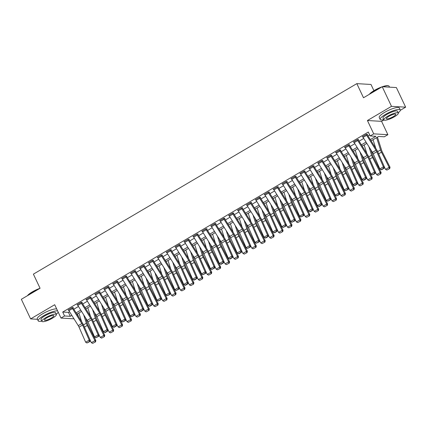 <?xml version="1.0" encoding="UTF-8"?>
<svg xmlns="http://www.w3.org/2000/svg" width="427" height="427" viewBox="0 0 427 427"><rect width="100%" height="100%" fill="white"/><g stroke="black" fill="none" stroke-linecap="round" stroke-linejoin="round"><path stroke-width="0.64" d="M77.346 313.888L78.611 316.861M373.919 90.673L370.983 84.461L356.823 83.633L33.397 274.139L40.069 288.262L21.35 299.29L30.621 318.9L37.464 319.305M356.823 83.633L363.5 97.756L382.224 86.729L396.379 87.556L405.65 107.172L391.495 106.344L367.423 120.521L373.726 133.859L387.887 134.692L384.321 136.789L378.578 136.453L371.1 140.857M367.423 120.521L381.578 121.353L383.894 119.987M400.345 110.299L405.65 107.172M381.578 121.353L387.887 134.692M382.224 86.729L391.495 106.344M370.31 139.586L375.904 136.293L370.161 135.957L368.309 132.034L62.71 312.041L68.448 312.377L69.558 311.721M73.834 309.207L78.477 306.469M82.747 303.955L87.391 301.222M91.661 298.703L96.305 295.97M100.58 293.45L105.218 290.718M109.493 288.198L114.132 285.466M118.407 282.952L123.051 280.213M127.321 277.699L131.964 274.967M136.24 272.447L140.878 269.715M145.153 267.195L149.792 264.462M154.067 261.943L158.711 259.21M162.981 256.696L167.624 253.958M171.894 251.444L176.538 248.711M180.813 246.192L185.451 243.459M189.727 240.94L194.365 238.207M198.64 235.688L203.284 232.955M207.554 230.441L212.198 227.703M216.473 225.189L221.111 222.456M225.387 219.937L230.025 217.204M234.3 214.685L238.944 211.952M243.214 209.433L247.857 206.7M252.127 204.186L256.771 201.448M261.046 198.934L265.685 196.201M269.96 193.682L274.598 190.949M278.874 188.43L283.517 185.697M287.787 183.178L292.431 180.445M296.706 177.931L301.345 175.198M305.62 172.679L310.258 169.946M314.534 167.427L319.177 164.694M323.447 162.175L328.091 159.442M332.361 156.928L337.004 154.19M341.28 151.676L345.918 148.943M350.193 146.424L354.832 143.691M359.107 141.172L363.751 138.439M368.021 135.919L369.681 134.943M366.665 135.3L363.099 137.398A3.117 1.148 59.5 0 1 362.635 136.555L366.201 134.452A3.117 1.148 59.5 0 0 366.665 135.3L376 150.256A4.451 1.639 -120.5 0 1 376.79 151.75L383.403 166.834L384.423 167.032L377.815 151.948A6.677 2.461 59.5 0 0 376.63 149.712L367.289 134.751A0.891 0.326 -120.5 0 1 367.161 134.51L367.514 134.297L366.558 134.243L362.283 136.763L362.753 136.789M357.751 140.552L354.186 142.65A3.117 1.148 59.5 0 1 353.721 141.801L357.287 139.704A3.117 1.148 59.5 0 0 357.751 140.552L367.087 155.508A4.451 1.639 -120.5 0 1 367.877 157.003L374.49 172.081L375.509 172.278L368.901 157.2A6.677 2.461 59.5 0 0 367.716 154.964L358.376 140.003A0.891 0.326 -120.5 0 1 358.242 139.757L358.6 139.549L357.645 139.496L353.364 142.015L353.839 142.042M348.838 145.799L345.272 147.902A3.117 1.148 59.5 0 1 344.808 147.053L348.373 144.956A3.117 1.148 59.5 0 0 348.838 145.799L358.173 160.76A4.451 1.639 -120.5 0 1 358.963 162.255L365.576 177.333L366.596 177.531L359.982 162.452A6.677 2.461 59.5 0 0 358.797 160.21L349.462 145.255A0.891 0.326 -120.5 0 1 349.329 145.009L349.686 144.801L348.731 144.742L344.45 147.267L344.925 147.294M339.924 151.051L336.353 153.154A3.117 1.148 59.5 0 1 335.894 152.306L339.46 150.208A3.117 1.148 59.5 0 0 339.924 151.051L349.259 166.012A4.451 1.639 -120.5 0 1 350.049 167.501L356.657 182.585L357.682 182.783L351.069 167.699A6.677 2.461 59.5 0 0 349.884 165.462L340.549 150.501A0.891 0.326 -120.5 0 1 340.415 150.261L340.773 150.053L339.817 149.994L335.537 152.514L336.012 152.546M331.005 156.303L327.44 158.401A3.117 1.148 59.5 0 1 326.975 157.558L330.546 155.455A3.117 1.148 59.5 0 0 331.005 156.303L340.346 171.264A4.451 1.639 -120.5 0 1 341.136 172.754L347.743 187.837L348.763 188.035L342.155 172.951A6.677 2.461 59.5 0 0 340.97 170.715L331.635 155.754A0.891 0.326 -120.5 0 1 331.501 155.513L331.859 155.305L330.898 155.247L326.623 157.766L327.093 157.793M322.091 161.555L318.526 163.653A3.117 1.148 59.5 0 1 318.062 162.81L321.627 160.707A3.117 1.148 59.5 0 0 322.091 161.555L331.427 176.511A4.451 1.639 -120.5 0 1 332.217 178.006L338.83 193.089L339.849 193.287L333.241 178.203A6.677 2.461 59.5 0 0 332.057 175.967L322.716 161.006A0.891 0.326 -120.5 0 1 322.588 160.765L322.94 160.552L321.985 160.499L317.704 163.018L318.179 163.045M313.178 166.802L309.612 168.905A3.117 1.148 59.5 0 1 309.148 168.057L312.713 165.959A3.117 1.148 59.5 0 0 313.178 166.802L322.513 181.763A4.451 1.639 -120.5 0 1 323.303 183.258L329.916 198.336L330.936 198.534L324.323 183.455A6.677 2.461 59.5 0 0 323.138 181.219L313.802 166.258A0.891 0.326 -120.5 0 1 313.669 166.012L314.026 165.804L313.071 165.751L308.79 168.27L309.265 168.297M304.264 172.054L300.699 174.157A3.117 1.148 59.5 0 1 300.234 173.309L303.8 171.211A3.117 1.148 59.5 0 0 304.264 172.054L313.599 187.015A4.451 1.639 -120.5 0 1 314.389 188.51L321.003 203.588L322.022 203.786L315.409 188.707A6.677 2.461 59.5 0 0 314.224 186.466L304.889 171.51A0.891 0.326 -120.5 0 1 304.755 171.264L305.113 171.056L304.157 170.997L299.877 173.522L300.352 173.549M295.345 177.306L291.78 179.409A3.117 1.148 59.5 0 1 291.321 178.561L294.886 176.463A3.117 1.148 59.5 0 0 295.345 177.306L304.686 192.267A4.451 1.639 -120.5 0 1 305.476 193.757L312.084 208.84L313.108 209.038L306.495 193.954A6.677 2.461 59.5 0 0 305.31 191.718L295.975 176.757A0.891 0.326 -120.5 0 1 295.842 176.516L296.199 176.308L295.238 176.25L290.963 178.769L291.438 178.801M286.432 182.559L282.866 184.656A3.117 1.148 59.5 0 1 282.402 183.813L285.967 181.71A3.117 1.148 59.5 0 0 286.432 182.559L295.767 197.52A4.451 1.639 -120.5 0 1 296.557 199.009L303.17 214.092L304.189 214.29L297.582 199.206A6.677 2.461 59.5 0 0 296.397 196.97L287.056 182.009A0.891 0.326 -120.5 0 1 286.928 181.769L287.28 181.555L286.325 181.502L282.05 184.021L282.519 184.048M277.518 187.811L273.953 189.908A3.117 1.148 59.5 0 1 273.488 189.065L277.054 186.962A3.117 1.148 59.5 0 0 277.518 187.811L286.853 202.766A4.451 1.639 -120.5 0 1 287.643 204.261L294.256 219.345L295.276 219.542L288.668 204.458A6.677 2.461 59.5 0 0 287.483 202.222L278.142 187.261A0.891 0.326 -120.5 0 1 278.009 187.021L278.367 186.807L277.411 186.754L273.131 189.273L273.606 189.3M268.604 193.057L265.039 195.16A3.117 1.148 59.5 0 1 264.575 194.312L268.14 192.214A3.117 1.148 59.5 0 0 268.604 193.057L277.94 208.018A4.451 1.639 -120.5 0 1 278.73 209.513L285.343 224.591L286.362 224.789L279.749 209.71A6.677 2.461 59.5 0 0 278.564 207.469L269.229 192.513A0.891 0.326 -120.5 0 1 269.095 192.267L269.453 192.059L268.498 192.006L264.217 194.525L264.692 194.552M259.691 198.309L256.12 200.412A3.117 1.148 59.5 0 1 255.661 199.564L259.226 197.466A3.117 1.148 59.5 0 0 259.691 198.309L269.026 213.27A4.451 1.639 -120.5 0 1 269.816 214.76L276.424 229.843L277.449 230.041L270.835 214.962A6.677 2.461 59.5 0 0 269.65 212.721L260.315 197.765A0.891 0.326 -120.5 0 1 260.182 197.52L260.539 197.311L259.584 197.253L255.303 199.777L255.778 199.804M250.772 203.562L247.206 205.665A3.117 1.148 59.5 0 1 246.742 204.816L250.313 202.713A3.117 1.148 59.5 0 0 250.772 203.562L260.112 218.523A4.451 1.639 -120.5 0 1 260.902 220.012L267.51 235.096L268.53 235.293L261.922 220.209A6.677 2.461 59.5 0 0 260.737 217.973L251.402 203.012A0.891 0.326 -120.5 0 1 251.268 202.772L251.626 202.563L250.665 202.505L246.39 205.024L246.859 205.056M241.858 208.814L238.293 210.911A3.117 1.148 59.5 0 1 237.828 210.068L241.394 207.965A3.117 1.148 59.5 0 0 241.858 208.814L251.193 223.775A4.451 1.639 -120.5 0 1 251.983 225.264L258.597 240.348L259.616 240.545L253.008 225.461A6.677 2.461 59.5 0 0 251.823 223.225L242.483 208.264A0.891 0.326 -120.5 0 1 242.355 208.024L242.707 207.81L241.751 207.757L237.471 210.276L237.946 210.303M232.945 214.066L229.379 216.163A3.117 1.148 59.5 0 1 228.915 215.32L232.48 213.217A3.117 1.148 59.5 0 0 232.945 214.066L242.28 229.021A4.451 1.639 -120.5 0 1 243.07 230.516L249.683 245.6L250.702 245.797L244.089 230.713A6.677 2.461 59.5 0 0 242.904 228.477L233.569 213.516A0.891 0.326 -120.5 0 1 233.436 213.276L233.793 213.062L232.838 213.009L228.557 215.528L229.032 215.555M224.031 219.313L220.465 221.416A3.117 1.148 59.5 0 1 220.001 220.567L223.567 218.469A3.117 1.148 59.5 0 0 224.031 219.313L233.366 234.274A4.451 1.639 -120.5 0 1 234.156 235.768L240.769 250.846L241.789 251.044L235.176 235.966A6.677 2.461 59.5 0 0 233.991 233.724L224.655 218.768A0.891 0.326 -120.5 0 1 224.522 218.523L224.88 218.314L223.924 218.261L219.643 220.78L220.118 220.807M215.112 224.565L211.546 226.668A3.117 1.148 59.5 0 1 211.087 225.819L214.653 223.721A3.117 1.148 59.5 0 0 215.112 224.565L224.453 239.526A4.451 1.639 -120.5 0 1 225.242 241.015L231.85 256.099L232.875 256.296L226.262 241.212A6.677 2.461 59.5 0 0 225.077 238.976L215.742 224.015A0.891 0.326 -120.5 0 1 215.608 223.775L215.966 223.567L215.005 223.508L210.73 226.032L211.205 226.059M206.198 229.817L202.633 231.92A3.117 1.148 59.5 0 1 202.168 231.071L205.734 228.968A3.117 1.148 59.5 0 0 206.198 229.817L215.534 244.778A4.451 1.639 -120.5 0 1 216.324 246.267L222.937 261.351L223.956 261.548L217.348 246.464A6.677 2.461 59.5 0 0 216.163 244.228L206.823 229.267A0.891 0.326 -120.5 0 1 206.695 229.027L207.047 228.819L206.092 228.76L201.816 231.279L202.286 231.311M197.285 235.069L193.719 237.166A3.117 1.148 59.5 0 1 193.255 236.323L196.82 234.22A3.117 1.148 59.5 0 0 197.285 235.069L206.62 250.03A4.451 1.639 -120.5 0 1 207.41 251.519L214.023 266.603L215.043 266.8L208.435 251.716A6.677 2.461 59.5 0 0 207.25 249.48L197.909 234.519A0.891 0.326 -120.5 0 1 197.776 234.279L198.133 234.065L197.178 234.012L192.897 236.531L193.372 236.558M188.371 240.321L184.806 242.419A3.117 1.148 59.5 0 1 184.341 241.575L187.907 239.472A3.117 1.148 59.5 0 0 188.371 240.321L197.706 255.277A4.451 1.639 -120.5 0 1 198.496 256.771L205.109 271.85L206.129 272.052L199.516 256.969A6.677 2.461 59.5 0 0 198.331 254.732L188.996 239.771A0.891 0.326 -120.5 0 1 188.862 239.531L189.22 239.317L188.264 239.264L183.984 241.783L184.459 241.81M179.457 245.568L175.887 247.671A3.117 1.148 59.5 0 1 175.428 246.822L178.993 244.724A3.117 1.148 59.5 0 0 179.457 245.568L188.793 260.529A4.451 1.639 -120.5 0 1 189.583 262.023L196.19 277.102L197.215 277.299L190.602 262.221A6.677 2.461 59.5 0 0 189.417 259.979L180.082 245.023A0.891 0.326 -120.5 0 1 179.948 244.778L180.306 244.57L179.351 244.511L175.07 247.036L175.545 247.062M170.538 250.82L166.973 252.923A3.117 1.148 59.5 0 1 166.509 252.074L170.079 249.976A3.117 1.148 59.5 0 0 170.538 250.82L179.879 265.781A4.451 1.639 -120.5 0 1 180.669 267.27L187.277 282.354L188.296 282.551L181.688 267.467A6.677 2.461 59.5 0 0 180.504 265.231L171.168 250.27A0.891 0.326 -120.5 0 1 171.035 250.03L171.392 249.822L170.432 249.763L166.156 252.282L166.626 252.314M161.625 256.072L158.059 258.17A3.117 1.148 59.5 0 1 157.595 257.326L161.16 255.223A3.117 1.148 59.5 0 0 161.625 256.072L170.96 271.033A4.451 1.639 -120.5 0 1 171.75 272.522L178.363 287.606L179.383 287.803L172.775 272.72A6.677 2.461 59.5 0 0 171.59 270.483L162.249 255.522A0.891 0.326 -120.5 0 1 162.121 255.282L162.473 255.074L161.518 255.015L157.237 257.534L157.712 257.561M152.711 261.324L149.146 263.422A3.117 1.148 59.5 0 1 148.681 262.578L152.247 260.475A3.117 1.148 59.5 0 0 152.711 261.324L162.047 276.285A4.451 1.639 -120.5 0 1 162.836 277.774L169.45 292.858L170.469 293.055L163.856 277.972A6.677 2.461 59.5 0 0 162.671 275.735L153.336 260.774A0.891 0.326 -120.5 0 1 153.202 260.534L153.56 260.321L152.604 260.267L148.324 262.786L148.799 262.813M143.798 266.576L140.232 268.674A3.117 1.148 59.5 0 1 139.768 267.83L143.333 265.727A3.117 1.148 59.5 0 0 143.798 266.576L153.133 281.532A4.451 1.639 -120.5 0 1 153.923 283.026L160.536 298.105L161.555 298.302L154.942 283.224A6.677 2.461 59.5 0 0 153.757 280.987L144.422 266.026A0.891 0.326 -120.5 0 1 144.289 265.786L144.646 265.573L143.691 265.519L139.41 268.039L139.885 268.065M134.879 271.823L131.313 273.926A3.117 1.148 59.5 0 1 130.854 273.077L134.42 270.98A3.117 1.148 59.5 0 0 134.879 271.823L144.219 286.784A4.451 1.639 -120.5 0 1 145.009 288.278L151.617 303.357L152.642 303.554L146.029 288.476A6.677 2.461 59.5 0 0 144.844 286.234L135.508 271.278A0.891 0.326 -120.5 0 1 135.375 271.033L135.733 270.825L134.777 270.766L130.497 273.291L130.972 273.317M125.965 277.075L122.4 279.178A3.117 1.148 59.5 0 1 121.935 278.329L125.501 276.232A3.117 1.148 59.5 0 0 125.965 277.075L135.3 292.036A4.451 1.639 -120.5 0 1 136.09 293.525L142.703 308.609L143.723 308.806L137.115 293.723A6.677 2.461 59.5 0 0 135.93 291.486L126.589 276.525A0.891 0.326 -120.5 0 1 126.461 276.285L126.814 276.077L125.858 276.018L121.583 278.537L122.053 278.569M117.051 282.327L113.486 284.425A3.117 1.148 59.5 0 1 113.022 283.581L116.587 281.478A3.117 1.148 59.5 0 0 117.051 282.327L126.387 297.288A4.451 1.639 -120.5 0 1 127.177 298.777L133.79 313.861L134.809 314.058L128.201 298.975A6.677 2.461 59.5 0 0 127.016 296.738L117.676 281.777A0.891 0.326 -120.5 0 1 117.542 281.537L117.9 281.329L116.945 281.27L112.664 283.79L113.139 283.816M108.138 287.579L104.572 289.677A3.117 1.148 59.5 0 1 104.108 288.833L107.673 286.731A3.117 1.148 59.5 0 0 108.138 287.579L117.473 302.535A4.451 1.639 -120.5 0 1 118.263 304.029L124.876 319.113L125.896 319.311L119.282 304.227A6.677 2.461 59.5 0 0 118.098 301.99L108.762 287.029A0.891 0.326 -120.5 0 1 108.629 286.789L108.986 286.576L108.031 286.522L103.75 289.042L104.225 289.068M99.224 292.831L95.653 294.929A3.117 1.148 59.5 0 1 95.194 294.08L98.76 291.983A3.117 1.148 59.5 0 0 99.224 292.831L108.559 307.787A4.451 1.639 -120.5 0 1 109.349 309.281L115.957 324.36L116.982 324.557L110.369 309.479A6.677 2.461 59.5 0 0 109.184 307.243L99.849 292.281A0.891 0.326 -120.5 0 1 99.715 292.036L100.073 291.828L99.117 291.774L94.837 294.294L95.312 294.32M90.305 298.078L86.74 300.181A3.117 1.148 59.5 0 1 86.275 299.332L89.846 297.235A3.117 1.148 59.5 0 0 90.305 298.078L99.646 313.039A4.451 1.639 -120.5 0 1 100.436 314.534L107.044 329.612L108.063 329.809L101.455 314.731A6.677 2.461 59.5 0 0 100.27 312.489L90.935 297.534A0.891 0.326 -120.5 0 1 90.802 297.288L91.159 297.08L90.198 297.021L85.923 299.546L86.393 299.573M81.392 303.33L77.826 305.433A3.117 1.148 59.5 0 1 77.362 304.584L80.927 302.487A3.117 1.148 59.5 0 0 81.392 303.33L90.727 318.291A4.451 1.639 -120.5 0 1 91.517 319.78L98.13 334.864L99.149 335.062L92.542 319.978A6.677 2.461 59.5 0 0 91.357 317.741L82.016 302.78A0.891 0.326 -120.5 0 1 81.888 302.54L82.24 302.332L81.285 302.273L77.004 304.793L77.479 304.825M72.478 308.582L68.912 310.68A3.117 1.148 59.5 0 1 68.448 309.837L72.014 307.734A3.117 1.148 59.5 0 0 72.478 308.582L81.813 323.543A4.451 1.639 -120.5 0 1 82.603 325.032L89.216 340.116L90.236 340.314L83.623 325.23A6.677 2.461 59.5 0 0 82.438 322.993L73.102 308.032A0.891 0.326 -120.5 0 1 72.969 307.792L73.327 307.584L72.371 307.525L68.09 310.045L68.566 310.071M73.994 318.825L60.997 318.062L54.693 304.723L30.621 318.9M60.997 318.062L64.562 315.964L70.3 316.3L71.848 315.388M62.71 312.041L64.562 315.964M370.161 135.957L373.726 133.859M366.83 143.376L362.187 146.109M357.917 148.623L353.273 151.361M348.998 153.875L344.359 156.608M340.084 159.127L335.446 161.86M331.171 164.379L326.527 167.112M322.257 169.631L317.613 172.364M313.338 174.878L308.7 177.616M304.424 180.13L299.786 182.863M295.511 185.382L290.867 188.115M286.597 190.634L281.953 193.367M277.683 195.886L273.04 198.619M268.764 201.133L264.126 203.871M259.851 206.385L255.213 209.118M250.937 211.637L246.294 214.37M242.024 216.889L237.38 219.622M233.105 222.141L228.466 224.874M224.191 227.388L219.553 230.126M215.277 232.64L210.634 235.373M206.364 237.892L201.72 240.625M197.45 243.144L192.807 245.877M188.531 248.397L183.893 251.129M179.618 253.643L174.979 256.381M170.704 258.895L166.06 261.628M161.79 264.148L157.147 266.88M152.871 269.4L148.233 272.132M143.958 274.652L139.319 277.385M135.044 279.898L130.4 282.631M126.13 285.151L121.487 287.883M117.217 290.403L112.573 293.135M108.298 295.655L103.66 298.388M99.384 300.902L94.746 303.64M90.471 306.154L85.827 308.886M81.557 311.406L76.913 314.139M76.123 312.874L80.762 310.135M85.037 307.621L89.681 304.889M93.951 302.369L98.594 299.637M102.864 297.117L107.508 294.384M111.783 291.865L116.422 289.132M120.697 286.618L125.335 283.88M129.611 281.366L134.254 278.634M138.524 276.114L143.168 273.381M147.443 270.862L152.081 268.129M156.357 265.61L160.995 262.877M165.27 260.363L169.914 257.625M174.184 255.111L178.828 252.378M183.098 249.859L187.741 247.126M192.017 244.607L196.655 241.874M200.93 239.355L205.568 236.622M209.844 234.108L214.487 231.375M218.757 228.856L223.401 226.123M227.676 223.604L232.315 220.871M236.59 218.352L241.228 215.619M245.504 213.1L250.147 210.367M254.417 207.853L259.061 205.12M263.331 202.601L267.975 199.868M272.25 197.349L276.888 194.616M281.163 192.097L285.802 189.364M290.077 186.85L294.721 184.112M298.991 181.598L303.634 178.865M307.91 176.346L312.548 173.613M316.823 171.094L321.462 168.361M325.737 165.841L330.381 163.109M334.651 160.595L339.294 157.857M343.564 155.343L348.208 152.61M352.483 150.09L357.121 147.358M361.397 144.838L366.035 142.106M68.448 312.377L70.3 316.3M363.099 137.398L372.435 152.359A4.451 1.639 -120.5 0 1 373.225 153.848L379.838 168.932L383.403 166.834L383.622 168.222L381.124 169.69L381.53 169.77L384.028 168.302L383.622 168.222M384.028 168.302L384.423 167.032M379.838 168.932L381.124 169.69M386.894 170.085L389.744 168.58L386.894 170.085L385.576 169.407L384.401 167.096M375.819 148.415L373.049 139.709M385.576 169.407L389.141 167.309L381.466 152.161A6.677 2.461 -120.5 0 1 380.542 149.941L376.614 137.611M389.387 168.617L389.141 167.309L390.027 167.224L389.744 168.58M377.447 137.12L381.733 150.598A4.451 1.639 59.5 0 0 382.352 152.076L390.027 167.224M354.186 142.65L363.521 157.611A4.451 1.639 -120.5 0 1 364.311 159.1L370.924 174.184L374.49 172.081L374.703 173.474L372.211 174.942L375.114 173.554L374.703 173.474M375.114 173.554L375.509 172.278M370.924 174.184L372.211 174.942M345.272 147.902L354.607 162.863A4.451 1.639 -120.5 0 1 355.397 164.352L362.011 179.436L365.576 177.333L365.79 178.726L363.297 180.194L363.703 180.274L366.201 178.801L365.79 178.726M366.201 178.801L366.596 177.531M362.011 179.436L363.297 180.194M336.353 153.154L345.694 168.11A4.451 1.639 -120.5 0 1 346.484 169.604L353.092 184.688L356.657 182.585L356.876 183.973L354.378 185.446L354.789 185.526L357.282 184.053L356.876 183.973M357.282 184.053L357.682 182.783M353.092 184.688L354.378 185.446M377.975 175.337L380.831 173.832L377.975 175.337L376.662 174.659L375.488 172.348M366.905 153.667L364.135 144.961M376.662 174.659L380.227 172.556L372.547 157.414A6.677 2.461 -120.5 0 1 371.623 155.193L368.939 146.755M380.473 173.869L380.227 172.556L381.114 172.471L380.831 173.832M370.951 149.978L372.819 155.844A4.451 1.639 59.5 0 0 373.438 157.328L381.114 172.471M369.061 180.589L371.912 179.084L369.061 180.589L367.743 179.911L366.574 177.6M357.991 158.913L355.216 150.213M367.743 179.911L371.309 177.808L363.633 162.666A6.677 2.461 -120.5 0 1 362.71 160.44L360.025 152.007M371.559 179.116L371.309 177.808L372.2 177.723L371.912 179.084M362.037 155.231L363.905 161.096A4.451 1.639 59.5 0 0 364.519 162.58L372.2 177.723M360.148 185.841L362.998 184.336L360.148 185.841L358.829 185.158L357.661 182.852M349.072 164.165L346.302 155.465M358.829 185.158L362.395 183.06L354.72 167.918A6.677 2.461 -120.5 0 1 353.796 165.692L351.111 157.259M362.646 184.368L362.395 183.06L363.281 182.975L362.998 184.336M353.124 160.483L354.992 166.349A4.451 1.639 59.5 0 0 355.606 167.832L363.281 182.975M327.44 158.401L336.775 173.362A4.451 1.639 -120.5 0 1 337.565 174.856L344.178 189.935L347.743 187.837L347.962 189.225L345.464 190.698L348.368 189.305L347.962 189.225M348.368 189.305L348.763 188.035M344.178 189.935L345.464 190.698M351.234 191.088L354.084 189.588L351.234 191.088L349.916 190.41L348.747 188.099M340.159 169.418L337.389 160.717M349.916 190.41L353.481 188.312L345.806 173.165A6.677 2.461 -120.5 0 1 344.883 170.944L342.192 162.506M353.727 189.62L353.481 188.312L354.367 188.227L354.084 189.588M344.21 165.735L346.078 171.601A4.451 1.639 59.5 0 0 346.692 173.079L354.367 188.227M369.392 94.282A10.862 2.423 -25.3 0 1 374.255 90.471A10.862 2.423 -25.3 0 1 382.037 86.836M382.33 86.734A10.862 2.423 -25.3 0 1 388.244 85.726L388.586 85.838A11.129 2.482 154.7 0 0 382.838 86.761M389.536 87.156L389.093 86.227A11.129 2.482 154.7 0 0 388.586 85.838M381.076 87.402A11.129 2.482 154.7 0 0 374.249 90.7A11.129 2.482 154.7 0 0 369.649 94.132M398.215 112.808A11.129 2.482 154.7 0 0 400.296 109.92A11.129 2.482 154.7 0 0 385.453 114.399A11.129 2.482 154.7 0 0 380.174 119.432A11.129 2.482 154.7 0 0 383.729 119.661M400.296 109.92L399.368 107.962A11.129 2.482 154.7 0 0 384.524 112.434A11.129 2.482 154.7 0 0 379.245 117.473L380.174 119.432M383.846 119.907L382.992 118.103A8.012 1.788 -25.3 0 1 386.793 114.473A8.012 1.788 -25.3 0 1 397.478 111.255L398.332 113.059A8.012 1.788 154.7 0 0 387.647 116.277A8.012 1.788 154.7 0 0 383.846 119.907A8.012 1.788 154.7 0 0 394.532 116.683A8.012 1.788 154.7 0 0 398.332 113.059M388.869 116.352A5.161 1.153 154.7 0 0 386.419 118.69A5.161 1.153 154.7 0 0 393.304 116.614A5.161 1.153 154.7 0 0 395.754 114.276A5.161 1.153 154.7 0 0 388.869 116.352M27.424 295.714A10.862 2.423 -25.3 0 1 32.281 291.903A10.862 2.423 -25.3 0 1 40.063 288.262M39.103 288.828A11.129 2.482 154.7 0 0 32.281 292.132A11.129 2.482 154.7 0 0 27.68 295.559M56.241 314.24A11.129 2.482 154.7 0 0 58.216 312.174M57.618 310.909A11.129 2.482 154.7 0 0 43.479 315.825A11.129 2.482 154.7 0 0 38.2 320.864A11.129 2.482 154.7 0 0 41.755 321.088M56.69 308.951A11.129 2.482 154.7 0 0 42.551 313.861A11.129 2.482 154.7 0 0 37.277 318.9L38.2 320.864M41.873 321.334L41.019 319.529A8.012 1.788 -25.3 0 1 44.819 315.905A8.012 1.788 -25.3 0 1 55.505 312.681L56.359 314.486A8.012 1.788 154.7 0 0 45.673 317.709A8.012 1.788 154.7 0 0 41.873 321.334A8.012 1.788 154.7 0 0 52.558 318.115A8.012 1.788 154.7 0 0 56.359 314.486M46.895 317.779A5.161 1.153 154.7 0 0 44.445 320.117A5.161 1.153 154.7 0 0 51.336 318.04A5.161 1.153 154.7 0 0 53.786 315.702A5.161 1.153 154.7 0 0 46.895 317.779M318.526 163.653L327.861 178.614A4.451 1.639 -120.5 0 1 328.651 180.103L335.264 195.187L338.83 193.089L339.043 194.477L336.551 195.945L339.454 194.557L339.043 194.477M339.454 194.557L339.849 193.287M335.264 195.187L336.551 195.945M309.612 168.905L318.948 183.866A4.451 1.639 -120.5 0 1 319.738 185.355L326.351 200.439L329.916 198.336L330.13 199.729L327.637 201.197L330.541 199.809L330.13 199.729M330.541 199.809L330.936 198.534M326.351 200.439L327.637 201.197M300.699 174.157L310.034 189.118A4.451 1.639 -120.5 0 1 310.824 190.607L317.432 205.691L321.003 203.588L321.216 204.981L318.718 206.449L319.129 206.529L321.627 205.056L321.216 204.981M321.627 205.056L322.022 203.786M317.432 205.691L318.718 206.449M291.78 179.409L301.12 194.365A4.451 1.639 -120.5 0 1 301.91 195.86L308.518 210.943L312.084 208.84L312.302 210.228L309.805 211.701L310.216 211.781L312.708 210.308L312.302 210.228M312.708 210.308L313.108 209.038M308.518 210.943L309.805 211.701M282.866 184.656L292.201 199.617A4.451 1.639 -120.5 0 1 292.991 201.112L299.605 216.19L303.17 214.092L303.389 215.48L300.891 216.953L303.794 215.56L303.389 215.48M303.794 215.56L304.189 214.29M299.605 216.19L300.891 216.953M342.321 196.34L345.171 194.835L342.321 196.34L341.002 195.662L339.828 193.351M331.245 174.67L328.475 165.964M341.002 195.662L344.568 193.564L336.887 178.417A6.677 2.461 -120.5 0 1 335.964 176.196L333.279 167.758M344.813 194.872L344.568 193.564L345.454 193.479L345.171 194.835M335.291 170.987L337.159 176.853A4.451 1.639 59.5 0 0 337.778 178.331L345.454 193.479M333.402 201.592L336.252 200.087L333.402 201.592L332.083 200.914L330.914 198.603M322.332 179.922L319.561 171.216M332.083 200.914L335.654 198.811L327.973 183.669A6.677 2.461 -120.5 0 1 327.05 181.448L324.365 173.01M335.9 200.124L335.654 198.811L336.54 198.726L336.252 200.087M326.377 176.234L328.246 182.099A4.451 1.639 59.5 0 0 328.859 183.583L336.54 198.726M324.488 206.844L327.338 205.339L324.488 206.844L323.17 206.166L322.001 203.855M313.418 185.169L310.642 176.468M323.17 206.166L326.735 204.063L319.06 188.921A6.677 2.461 -120.5 0 1 318.136 186.695L315.452 178.262M326.986 205.371L326.735 204.063L327.626 203.978L327.338 205.339M317.464 181.486L319.332 187.352A4.451 1.639 59.5 0 0 319.946 188.835L327.626 203.978M315.574 212.096L318.425 210.591L315.574 212.096L314.256 211.413L313.087 209.107M304.499 190.421L301.729 181.721M314.256 211.413L317.821 209.315L310.146 194.168A6.677 2.461 -120.5 0 1 309.223 191.947L306.533 183.514M318.072 210.623L317.821 209.315L318.707 209.23L318.425 210.591M308.55 186.738L310.418 192.604A4.451 1.639 59.5 0 0 311.032 194.082L318.707 209.23M306.661 217.343L309.511 215.843L306.661 217.343L305.342 216.665L304.168 214.354M295.585 195.673L292.815 186.973M305.342 216.665L308.908 214.567L301.232 199.42A6.677 2.461 -120.5 0 1 300.309 197.199L297.619 188.761M309.153 215.875L308.908 214.567L309.794 214.482L309.511 215.843M299.631 191.99L301.499 197.856A4.451 1.639 59.5 0 0 302.119 199.334L309.794 214.482M273.953 189.908L283.288 204.869A4.451 1.639 -120.5 0 1 284.078 206.358L290.691 221.442L294.256 219.345L294.47 220.732L291.977 222.2L294.881 220.812L294.47 220.732M294.881 220.812L295.276 219.542M290.691 221.442L291.977 222.2M297.742 222.595L300.597 221.09L297.742 222.595L296.429 221.917L295.254 219.606M286.672 200.925L283.902 192.219M296.429 221.917L299.994 219.814L292.314 204.672A6.677 2.461 -120.5 0 1 291.39 202.451L288.705 194.013M300.24 221.127L299.994 219.814L300.88 219.729L300.597 221.09M290.718 197.242L292.586 203.108A4.451 1.639 59.5 0 0 293.205 204.586L300.88 219.729M265.039 195.16L274.374 210.121A4.451 1.639 -120.5 0 1 275.164 211.611L281.777 226.694L285.343 224.591L285.556 225.984L283.064 227.452L285.967 226.064L285.556 225.984M285.967 226.064L286.362 224.789M281.777 226.694L283.064 227.452M288.828 227.847L291.678 226.342L288.828 227.847L287.51 227.169L286.341 224.858M277.758 206.177L274.983 197.471M287.51 227.169L291.075 225.066L283.4 209.924A6.677 2.461 -120.5 0 1 282.477 207.703L279.792 199.265M291.326 226.374L291.075 225.066L291.967 224.981L291.678 226.342M281.804 202.489L283.672 208.355A4.451 1.639 59.5 0 0 284.286 209.838L291.967 224.981M256.12 200.412L265.461 215.373A4.451 1.639 -120.5 0 1 266.251 216.863L272.858 231.946L276.424 229.843L276.643 231.231L274.145 232.704L274.556 232.784L277.048 231.311L276.643 231.231M277.048 231.311L277.449 230.041M272.858 231.946L274.145 232.704M279.915 233.099L282.765 231.594L279.915 233.099L278.596 232.421L277.427 230.11M268.839 211.424L266.069 202.724M278.596 232.421L282.162 230.318L274.486 215.176A6.677 2.461 -120.5 0 1 273.563 212.95L270.878 204.517M282.412 231.626L282.162 230.318L283.048 230.233L282.765 231.594M272.89 207.741L274.758 213.607A4.451 1.639 59.5 0 0 275.372 215.091L283.048 230.233M247.206 205.665L256.542 220.62A4.451 1.639 -120.5 0 1 257.337 222.115L263.945 237.193L267.51 235.096L267.729 236.483L265.231 237.956L265.642 238.036L268.135 236.563L267.729 236.483M268.135 236.563L268.53 235.293M263.945 237.193L265.231 237.956M271.001 238.351L273.851 236.846L271.001 238.351L269.683 237.668L268.514 235.362M259.926 216.676L257.155 207.976M269.683 237.668L273.248 235.571L265.573 220.423A6.677 2.461 -120.5 0 1 264.649 218.202L261.959 209.769M273.493 236.878L273.248 235.571L274.134 235.485L273.851 236.846M263.977 212.993L265.845 218.859A4.451 1.639 59.5 0 0 266.459 220.337L274.134 235.485M238.293 210.911L247.628 225.872A4.451 1.639 -120.5 0 1 248.418 227.367L255.031 242.445L258.597 240.348L258.815 241.735L256.317 243.209L259.221 241.815L258.815 241.735M259.221 241.815L259.616 240.545M255.031 242.445L256.317 243.209M262.087 243.598L264.937 242.093L262.087 243.598L260.769 242.92L259.595 240.609M251.012 221.928L248.242 213.222M260.769 242.92L264.334 240.823L256.654 225.675A6.677 2.461 -120.5 0 1 255.73 223.454L253.046 215.016M264.58 242.13L264.334 240.823L265.22 240.737L264.937 242.093M255.058 218.245L256.926 224.111A4.451 1.639 59.5 0 0 257.545 225.589L265.22 240.737M229.379 216.163L238.714 231.124A4.451 1.639 -120.5 0 1 239.504 232.614L246.117 247.697L249.683 245.6L249.896 246.987L247.404 248.455L250.307 247.068L249.896 246.987M250.307 247.068L250.702 245.797M246.117 247.697L247.404 248.455M253.168 248.85L256.019 247.345L253.168 248.85L251.85 248.172L250.681 245.861M242.098 227.18L239.328 218.475M251.85 248.172L255.421 246.069L247.74 230.927A6.677 2.461 -120.5 0 1 246.817 228.707L244.132 220.268M255.666 247.382L255.421 246.069L256.307 245.984L256.019 247.345M246.144 223.497L248.012 229.358A4.451 1.639 59.5 0 0 248.626 230.842L256.307 245.984M220.465 221.416L229.801 236.377A4.451 1.639 -120.5 0 1 230.591 237.866L237.198 252.949L240.769 250.846L240.983 252.24L238.485 253.707L238.896 253.787L241.394 252.314L240.983 252.24M241.394 252.314L241.789 251.044M237.198 252.949L238.485 253.707M211.546 226.668L220.887 241.623A4.451 1.639 -120.5 0 1 221.677 243.118L228.285 258.202L231.85 256.099L232.069 257.486L229.571 258.959L229.982 259.04L232.475 257.566L232.069 257.486M232.475 257.566L232.875 256.296M228.285 258.202L229.571 258.959M202.633 231.92L211.968 246.875A4.451 1.639 -120.5 0 1 212.758 248.37L219.371 263.448L222.937 261.351L223.156 262.738L220.658 264.212L221.063 264.292L223.561 262.818L223.156 262.738M223.561 262.818L223.956 261.548M219.371 263.448L220.658 264.212M193.719 237.166L203.055 252.127A4.451 1.639 -120.5 0 1 203.844 253.622L210.458 268.7L214.023 266.603L214.237 267.991L211.744 269.464L214.648 268.071L214.237 267.991M214.648 268.071L215.043 266.8M210.458 268.7L211.744 269.464M184.806 242.419L194.141 257.38A4.451 1.639 -120.5 0 1 194.931 258.869L201.544 273.953L205.109 271.85L205.323 273.243L202.83 274.71L205.734 273.323L205.323 273.243M205.734 273.323L206.129 272.052M201.544 273.953L202.83 274.71M175.887 247.671L185.227 262.632A4.451 1.639 -120.5 0 1 186.017 264.121L192.625 279.205L196.19 277.102L196.409 278.495L193.911 279.963L194.322 280.043L196.815 278.569L196.409 278.495M196.815 278.569L197.215 277.299M192.625 279.205L193.911 279.963M166.973 252.923L176.308 267.878A4.451 1.639 -120.5 0 1 177.104 269.373L183.711 284.457L187.277 282.354L187.496 283.741L184.998 285.215L185.409 285.295L187.901 283.822L187.496 283.741M187.901 283.822L188.296 282.551M183.711 284.457L184.998 285.215M158.059 258.17L167.395 273.131A4.451 1.639 -120.5 0 1 168.185 274.625L174.798 289.703L178.363 287.606L178.582 288.994L176.084 290.467L178.988 289.074L178.582 288.994M178.988 289.074L179.383 287.803M174.798 289.703L176.084 290.467M149.146 263.422L158.481 278.383A4.451 1.639 -120.5 0 1 159.271 279.877L165.884 294.956L169.45 292.858L169.663 294.246L167.17 295.714L170.074 294.326L169.663 294.246M170.074 294.326L170.469 293.055M165.884 294.956L167.17 295.714M140.232 268.674L149.567 283.635A4.451 1.639 -120.5 0 1 150.357 285.124L156.965 300.208L160.536 298.105L160.749 299.498L158.252 300.966L161.16 299.578L160.749 299.498M161.16 299.578L161.555 298.302M156.965 300.208L158.252 300.966M131.313 273.926L140.654 288.887A4.451 1.639 -120.5 0 1 141.444 290.376L148.052 305.46L151.617 303.357L151.836 304.75L149.338 306.218L149.749 306.298L152.242 304.825L151.836 304.75M152.242 304.825L152.642 303.554M148.052 305.46L149.338 306.218M122.4 279.178L131.735 294.134A4.451 1.639 -120.5 0 1 132.525 295.628L139.138 310.712L142.703 308.609L142.922 309.997L140.424 311.47L140.83 311.55L143.328 310.077L142.922 309.997M143.328 310.077L143.723 308.806M139.138 310.712L140.424 311.47M113.486 284.425L122.821 299.386A4.451 1.639 -120.5 0 1 123.611 300.88L130.224 315.959L133.79 313.861L134.003 315.249L131.511 316.722L134.414 315.329L134.003 315.249M134.414 315.329L134.809 314.058M130.224 315.959L131.511 316.722M104.572 289.677L113.908 304.638A4.451 1.639 -120.5 0 1 114.698 306.127L121.311 321.211L124.876 319.113L125.09 320.501L122.597 321.969L125.501 320.581L125.09 320.501M125.501 320.581L125.896 319.311M121.311 321.211L122.597 321.969M95.653 294.929L104.994 309.89A4.451 1.639 -120.5 0 1 105.784 311.379L112.392 326.463L115.957 324.36L116.176 325.753L113.678 327.221L114.089 327.301L116.582 325.833L116.176 325.753M116.582 325.833L116.982 324.557M112.392 326.463L113.678 327.221M86.74 300.181L96.08 315.142A4.451 1.639 -120.5 0 1 96.87 316.631L103.478 331.715L107.044 329.612L107.262 331.005L104.764 332.473L105.175 332.553L107.668 331.08L107.262 331.005M107.668 331.08L108.063 329.809M103.478 331.715L104.764 332.473M77.826 305.433L87.161 320.389A4.451 1.639 -120.5 0 1 87.951 321.883L94.564 336.967L98.13 334.864L98.349 336.252L95.851 337.725L98.754 336.332L98.349 336.252M98.754 336.332L99.149 335.062M94.564 336.967L95.851 337.725M68.912 310.68L78.248 325.641A4.451 1.639 -120.5 0 1 79.038 327.135L85.651 342.214L89.216 340.116L89.43 341.504L86.937 342.977L89.841 341.584L89.43 341.504M89.841 341.584L90.236 340.314M85.651 342.214L86.937 342.977M244.255 254.102L247.105 252.597L244.255 254.102L242.936 253.424L241.767 251.113M233.185 232.432L230.409 223.727M242.936 253.424L246.502 251.322L238.826 236.179A6.677 2.461 -120.5 0 1 237.903 233.953L235.218 225.52M246.753 252.629L246.502 251.322L247.393 251.236L247.105 252.597M237.231 228.744L239.099 234.61A4.451 1.639 59.5 0 0 239.712 236.094L247.393 251.236M235.341 259.354L238.191 257.849L235.341 259.354L234.023 258.677L232.854 256.365M224.266 237.679L221.496 228.979M234.023 258.677L237.588 256.574L229.913 241.431A6.677 2.461 -120.5 0 1 228.989 239.205L226.299 230.772M237.839 257.881L237.588 256.574L238.474 256.488L238.191 257.849M228.317 233.996L230.185 239.862A4.451 1.639 59.5 0 0 230.799 241.346L238.474 256.488M226.427 264.607L229.278 263.101L226.427 264.607L225.109 263.923L223.935 261.618M215.352 242.931L212.582 234.231M225.109 263.923L228.675 261.826L220.999 246.678A6.677 2.461 -120.5 0 1 220.076 244.457L217.386 236.019M228.92 263.133L228.675 261.826L229.561 261.74L229.278 263.101M219.403 239.248L221.266 245.114A4.451 1.639 59.5 0 0 221.885 246.592L229.561 261.74M217.508 269.853L220.364 268.348L217.508 269.853L216.195 269.175L215.021 266.864M206.438 248.183L203.668 239.478M216.195 269.175L219.761 267.078L212.08 251.93A6.677 2.461 -120.5 0 1 211.157 249.71L208.472 241.271M220.006 268.386L219.761 267.078L220.647 266.992L220.364 268.348M210.484 244.5L212.352 250.366A4.451 1.639 59.5 0 0 212.972 251.845L220.647 266.992M208.595 275.105L211.445 273.6L208.595 275.105L207.276 274.428L206.108 272.116M197.525 253.435L194.749 244.73M207.276 274.428L210.842 272.325L203.167 257.182A6.677 2.461 -120.5 0 1 202.243 254.962L199.558 246.523M211.093 273.638L210.842 272.325L211.733 272.239L211.445 273.6M201.571 249.747L203.439 255.613A4.451 1.639 59.5 0 0 204.053 257.097L211.733 272.239M199.681 280.358L202.531 278.852L199.681 280.358L198.363 279.68L197.194 277.369M188.606 258.682L185.836 249.982M198.363 279.68L201.928 277.577L194.253 262.434A6.677 2.461 -120.5 0 1 193.33 260.208L190.645 251.775M202.179 278.884L201.928 277.577L202.814 277.491L202.531 278.852M192.657 254.999L194.525 260.865A4.451 1.639 59.5 0 0 195.139 262.349L202.814 277.491M190.768 285.61L193.618 284.104L190.768 285.61L189.449 284.932L188.28 282.621M179.692 263.934L176.922 255.234M189.449 284.932L193.015 282.829L185.339 267.686A6.677 2.461 -120.5 0 1 184.416 265.461L181.726 257.027M193.26 284.136L193.015 282.829L193.901 282.743L193.618 284.104M183.743 260.251L185.612 266.117A4.451 1.639 59.5 0 0 186.225 267.601L193.901 282.743M181.854 290.856L184.704 289.357L181.854 290.856L180.536 290.179L179.361 287.873M170.779 269.186L168.008 260.486M180.536 290.179L184.101 288.081L176.42 272.933A6.677 2.461 -120.5 0 1 175.497 270.713L172.812 262.274M184.347 289.389L184.101 288.081L184.987 287.995L184.704 289.357M174.824 265.503L176.693 271.369A4.451 1.639 59.5 0 0 177.312 272.848L184.987 287.995M172.935 296.108L175.791 294.603L172.935 296.108L171.617 295.431L170.448 293.119M161.865 274.438L159.095 265.733M171.617 295.431L175.187 293.333L167.507 278.185A6.677 2.461 -120.5 0 1 166.583 275.965L163.899 267.526M175.433 294.641L175.187 293.333L176.073 293.248L175.791 294.603M165.911 270.755L167.779 276.621A4.451 1.639 59.5 0 0 168.393 278.1L176.073 293.248M164.021 301.361L166.872 299.855L164.021 301.361L162.703 300.683L161.534 298.372M152.951 279.69L150.176 270.985M162.703 300.683L166.268 298.58L158.593 283.437A6.677 2.461 -120.5 0 1 157.67 281.217L154.985 272.778M166.519 299.893L166.268 298.58L167.16 298.494L166.872 299.855M156.997 276.002L158.865 281.868A4.451 1.639 59.5 0 0 159.479 283.352L167.16 298.494M155.108 306.613L157.958 305.108L155.108 306.613L153.789 305.935L152.62 303.624M144.032 284.937L141.262 276.237M153.789 305.935L157.355 303.832L149.68 288.689A6.677 2.461 -120.5 0 1 148.756 286.464L146.066 278.03M157.606 305.14L157.355 303.832L158.241 303.746L157.958 305.108M148.084 281.254L149.952 287.12A4.451 1.639 59.5 0 0 150.566 288.604L158.241 303.746M146.194 311.865L149.044 310.36L146.194 311.865L144.876 311.182L143.702 308.876M135.119 290.189L132.349 281.489M144.876 311.182L148.441 309.084L140.766 293.941A6.677 2.461 -120.5 0 1 139.842 291.716L137.152 283.282M148.687 310.392L148.441 309.084L149.327 308.999L149.044 310.36M139.17 286.506L141.033 292.372A4.451 1.639 59.5 0 0 141.652 293.856L149.327 308.999M137.275 317.112L140.131 315.612L137.275 317.112L135.962 316.434L134.788 314.123M126.205 295.441L123.435 286.741M135.962 316.434L139.528 314.336L131.847 299.188A6.677 2.461 -120.5 0 1 130.924 296.968L128.239 288.529M139.773 315.644L139.528 314.336L140.414 314.251L140.131 315.612M130.251 291.758L132.119 297.624A4.451 1.639 59.5 0 0 132.738 299.103L140.414 314.251M128.362 322.364L131.212 320.858L128.362 322.364L127.043 321.686L125.874 319.375M117.292 300.693L114.516 291.988M127.043 321.686L130.609 319.588L122.933 304.44A6.677 2.461 -120.5 0 1 122.01 302.22L119.325 293.781M130.859 320.896L130.609 319.588L131.5 319.503L131.212 320.858M121.337 297.011L123.206 302.876A4.451 1.639 59.5 0 0 123.819 304.355L131.5 319.503M119.448 327.616L122.298 326.111L119.448 327.616L118.13 326.938L116.961 324.627M108.373 305.945L105.602 297.24M118.13 326.938L121.695 324.835L114.02 309.692A6.677 2.461 -120.5 0 1 113.096 307.472L110.412 299.033M121.946 326.148L121.695 324.835L122.581 324.75L122.298 326.111M112.424 302.257L114.292 308.123A4.451 1.639 59.5 0 0 114.906 309.607L122.581 324.75M110.534 332.868L113.385 331.363L110.534 332.868L109.216 332.19L108.047 329.879M99.459 311.192L96.689 302.492M109.216 332.19L112.781 330.087L105.106 314.945A6.677 2.461 -120.5 0 1 104.183 312.719L101.493 304.286M113.027 331.395L112.781 330.087L113.667 330.002L113.385 331.363M103.51 307.509L105.378 313.375A4.451 1.639 59.5 0 0 105.992 314.859L113.667 330.002M101.621 338.12L104.471 336.615L101.621 338.12L100.302 337.437L99.128 335.131M90.545 316.444L87.775 307.744M100.302 337.437L103.868 335.339L96.187 320.197A6.677 2.461 -120.5 0 1 95.264 317.971L92.579 309.538M104.113 336.647L103.868 335.339L104.754 335.254L104.471 336.615M94.591 312.761L96.459 318.627A4.451 1.639 59.5 0 0 97.078 320.111L104.754 335.254M92.702 343.367L95.557 341.867L92.702 343.367L91.383 342.689L90.214 340.378M81.632 321.696L78.862 312.996M91.383 342.689L94.954 340.591L87.273 325.443A6.677 2.461 -120.5 0 1 86.35 323.223L83.665 314.784M95.2 341.899L94.954 340.591L95.84 340.506L95.557 341.867M85.678 318.014L87.546 323.879A4.451 1.639 59.5 0 0 88.159 325.358L95.84 340.506M376 150.256L372.435 152.359M376.79 151.75L373.225 153.848M378.637 153.827L381.466 152.161M377.671 151.633L380.542 149.941M367.087 155.508L363.521 157.611M367.877 157.003L364.311 159.1M358.173 160.76L354.607 162.863M358.963 162.255L355.397 164.352M349.259 166.012L345.694 168.11M350.049 167.501L346.484 169.604M369.723 159.079L372.547 157.414M368.757 156.88L371.623 155.193M360.81 164.331L363.633 162.666M359.838 162.132L362.71 160.44M351.891 169.578L354.72 167.918M350.925 167.384L353.796 165.692M340.346 171.264L336.775 173.362M341.136 172.754L337.565 174.856M342.977 174.83L345.806 173.165M342.011 172.636L344.883 170.944M331.427 176.511L327.861 178.614M332.217 178.006L328.651 180.103M322.513 181.763L318.948 183.866M323.303 183.258L319.738 185.355M313.599 187.015L310.034 189.118M314.389 188.51L310.824 190.607M304.686 192.267L301.12 194.365M305.476 193.757L301.91 195.86M295.767 197.52L292.201 199.617M296.557 199.009L292.991 201.112M334.063 180.082L336.887 178.417M333.097 177.883L335.964 176.196M325.15 185.334L327.973 183.669M324.184 183.135L327.05 181.448M316.236 190.586L319.06 188.921M315.265 188.387L318.136 186.695M307.317 195.833L310.146 194.168M306.351 193.639L309.223 191.947M298.404 201.085L301.232 199.42M297.438 198.891L300.309 197.199M286.853 202.766L283.288 204.869M287.643 204.261L284.078 206.358M289.49 206.337L292.314 204.672M288.524 204.138L291.39 202.451M277.94 208.018L274.374 210.121M278.73 209.513L275.164 211.611M280.576 211.589L283.4 209.924M279.605 209.39L282.477 207.703M269.026 213.27L265.461 215.373M269.816 214.76L266.251 216.863M271.657 216.841L274.486 215.176M270.691 214.642L273.563 212.95M260.112 218.523L256.542 220.62M260.902 220.012L257.337 222.115M262.744 222.088L265.573 220.423M261.778 219.894L264.649 218.202M251.193 223.775L247.628 225.872M251.983 225.264L248.418 227.367M253.83 227.34L256.654 225.675M252.864 225.146L255.73 223.454M242.28 229.021L238.714 231.124M243.07 230.516L239.504 232.614M244.917 232.592L247.74 230.927M243.95 230.393L246.817 228.707M233.366 234.274L229.801 236.377M234.156 235.768L230.591 237.866M224.453 239.526L220.887 241.623M225.242 241.015L221.677 243.118M215.534 244.778L211.968 246.875M216.324 246.267L212.758 248.37M206.62 250.03L203.055 252.127M207.41 251.519L203.844 253.622M197.706 255.277L194.141 257.38M198.496 256.771L194.931 258.869M188.793 260.529L185.227 262.632M189.583 262.023L186.017 264.121M179.879 265.781L176.308 267.878M180.669 267.27L177.104 269.373M170.96 271.033L167.395 273.131M171.75 272.522L168.185 274.625M162.047 276.285L158.481 278.383M162.836 277.774L159.271 279.877M153.133 281.532L149.567 283.635M153.923 283.026L150.357 285.124M144.219 286.784L140.654 288.887M145.009 288.278L141.444 290.376M135.3 292.036L131.735 294.134M136.09 293.525L132.525 295.628M126.387 297.288L122.821 299.386M127.177 298.777L123.611 300.88M117.473 302.535L113.908 304.638M118.263 304.029L114.698 306.127M108.559 307.787L104.994 309.89M109.349 309.281L105.784 311.379M99.646 313.039L96.08 315.142M100.436 314.534L96.87 316.631M90.727 318.291L87.161 320.389M91.517 319.78L87.951 321.883M81.813 323.543L78.248 325.641M82.603 325.032L79.038 327.135M236.003 237.844L238.826 236.179M235.031 235.645L237.903 233.953M227.084 243.096L229.913 241.431M226.118 240.897L228.989 239.205M218.17 248.343L220.999 246.678M217.204 246.149L220.076 244.457M209.257 253.595L212.08 251.93M208.291 251.402L211.157 249.71M200.343 258.847L203.167 257.182M199.372 256.648L202.243 254.962M191.424 264.099L194.253 262.434M190.458 261.9L193.33 260.208M182.51 269.346L185.339 267.686M181.544 267.153L184.416 265.461M173.597 274.598L176.42 272.933M172.631 272.405L175.497 270.713M164.683 279.85L167.507 278.185M163.717 277.657L166.583 275.965M155.77 285.103L158.593 283.437M154.798 282.904L157.67 281.217M146.851 290.355L149.68 288.689M145.885 288.156L148.756 286.464M137.937 295.601L140.766 293.941M136.971 293.408L139.842 291.716M129.023 300.854L131.847 299.188M128.057 298.66L130.924 296.968M120.11 306.106L122.933 304.44M119.138 303.912L122.01 302.22M111.191 311.358L114.02 309.692M110.225 309.159L113.096 307.472M102.277 316.61L105.106 314.945M101.311 314.411L104.183 312.719M93.364 321.857L96.187 320.197M92.397 319.663L95.264 317.971M84.45 327.109L87.273 325.443M83.484 324.915L86.35 323.223"/></g></svg>
